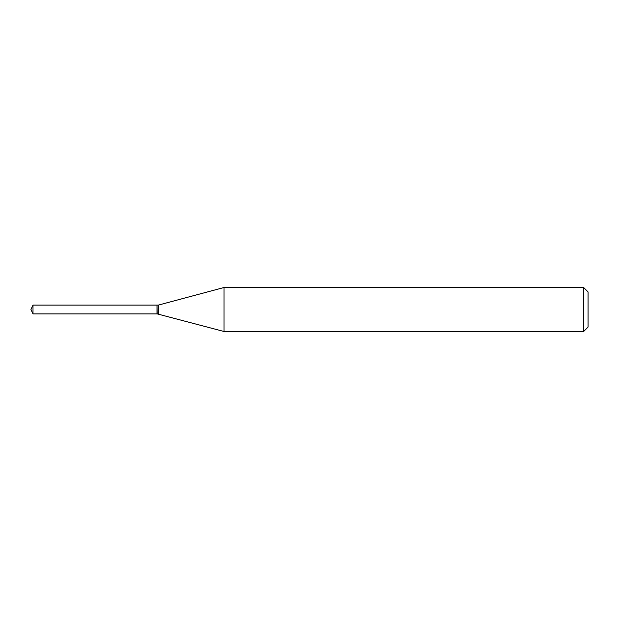 <?xml version="1.0" encoding="UTF-8"?>
<svg xmlns="http://www.w3.org/2000/svg" width="619" height="619" viewBox="0 0 619 619"><rect width="100%" height="100%" fill="white"/><g stroke="black" fill="none" stroke-linecap="round" stroke-linejoin="round"><path stroke-width="0.46" stroke-dasharray="3.1 2.32" d="M33 313.895L33 305.105M157.033 313.895L157.033 305.105M157.033 309.5L157.033 313.709L157.033 309.5M157.218 313.895L157.218 305.105M588.05 327.087L588.05 291.913M583.655 331.49L583.655 287.51M224.001 331.49L224.001 287.51M158.34 313.895L158.34 305.105"/><path stroke-width="0.93" d="M33 305.105L33 313.895L157.033 313.895L157.033 305.105L33 305.105L30.95 309.5L33 313.895M157.033 305.291L157.218 313.895L224.001 331.49L583.655 331.49L583.655 287.51L224.001 287.51L224.001 331.49M583.655 287.51L588.05 291.913L588.05 327.087L583.655 331.49M157.218 305.105L158.34 305.105L158.34 313.895M158.34 305.105L224.001 287.51"/></g></svg>
